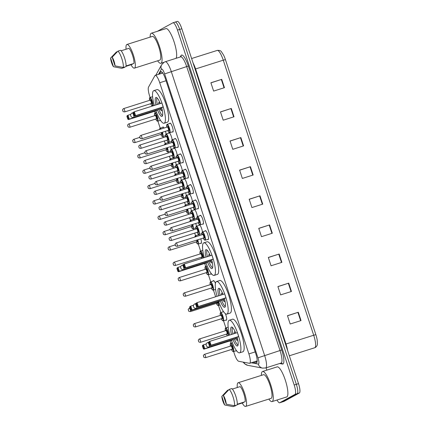 <?xml version="1.0" encoding="UTF-8"?>
<svg xmlns="http://www.w3.org/2000/svg" width="428" height="428" viewBox="0 0 428 428"><rect width="100%" height="100%" fill="white"/><g stroke="black" fill="none" stroke-linecap="round" stroke-linejoin="round"><path stroke-width="0.64" d="M225.337 313.638A4.676 1.113 72.4 0 1 226.407 320.219A4.676 1.113 72.4 0 1 226.359 320.24A4.676 1.113 72.4 0 1 225.898 320.08M223.256 311.723A4.676 1.113 72.4 0 1 223.395 311.429M213.155 280.998A4.676 1.113 72.4 0 1 213.39 280.624A4.676 1.113 72.4 0 1 213.438 280.602A4.676 1.113 72.4 0 1 215.434 283.39M211.48 273.802A4.676 1.113 72.4 0 1 211.255 274.139A4.676 1.113 72.4 0 1 211.207 274.155A4.676 1.113 72.4 0 1 210.747 273.995M200.818 238.824A4.676 1.113 72.4 0 1 201.155 243.414A4.676 1.113 72.4 0 1 201.107 243.436A4.676 1.113 72.4 0 1 200.646 243.275M198.004 234.919A4.676 1.113 72.4 0 1 198.239 234.544A4.676 1.113 72.4 0 1 198.287 234.523A4.676 1.113 72.4 0 1 199.448 235.582M195.938 228.087A4.676 1.113 72.4 0 1 195.596 227.915M192.953 219.559A4.676 1.113 72.4 0 1 193.189 219.179A4.676 1.113 72.4 0 1 193.237 219.163A4.676 1.113 72.4 0 1 194.398 220.217M190.888 212.727A4.676 1.113 72.4 0 1 190.546 212.55M187.903 204.193A4.676 1.113 72.4 0 1 188.138 203.819A4.676 1.113 72.4 0 1 188.186 203.798A4.676 1.113 72.4 0 1 189.347 204.857M185.838 197.362A4.676 1.113 72.4 0 1 185.495 197.19M182.852 188.834A4.676 1.113 72.4 0 1 183.088 188.459A4.676 1.113 72.4 0 1 183.136 188.438A4.676 1.113 72.4 0 1 184.297 189.497M180.787 182.002A4.676 1.113 72.4 0 1 180.445 181.83M177.802 173.474A4.676 1.113 72.4 0 1 178.037 173.099A4.676 1.113 72.4 0 1 178.085 173.078A4.676 1.113 72.4 0 1 179.246 174.137M175.737 166.642A4.676 1.113 72.4 0 1 175.394 166.471M172.751 158.114A4.676 1.113 72.4 0 1 172.987 157.739A4.676 1.113 72.4 0 1 173.035 157.718A4.676 1.113 72.4 0 1 174.196 158.777M170.686 151.282A4.676 1.113 72.4 0 1 170.344 151.111M167.701 142.749A4.676 1.113 72.4 0 1 167.936 142.374A4.676 1.113 72.4 0 1 167.985 142.358A4.676 1.113 72.4 0 1 169.146 143.412M165.636 135.922A4.676 1.113 72.4 0 1 165.294 135.746M162.651 127.389A4.676 1.113 72.4 0 1 162.886 127.014A4.676 1.113 72.4 0 1 162.934 126.993A4.676 1.113 72.4 0 1 164.095 128.052M160.639 120.562A4.676 1.113 72.4 0 1 160.243 120.386M236.625 350.832A4.676 1.113 72.4 0 1 236.507 350.944A4.676 1.113 72.4 0 1 236.459 350.96A4.676 1.113 72.4 0 1 235.999 350.8M201.995 233.827A4.676 1.113 72.4 0 1 201.658 233.656M199.015 225.299A4.676 1.113 72.4 0 1 199.245 224.925A4.676 1.113 72.4 0 1 199.298 224.903A4.676 1.113 72.4 0 1 201.053 227.129A4.676 1.113 72.4 0 1 202.417 231.885A4.382 1.043 72.4 0 1 202.465 231.864A4.382 1.043 72.4 0 1 204.755 235.63A4.382 1.043 72.4 0 1 205.156 240.204A4.382 1.043 72.4 0 1 205.114 240.22L204.349 239.948L203.198 238.07M196.944 218.467A4.676 1.113 72.4 0 1 196.607 218.296M193.964 209.939A4.676 1.113 72.4 0 1 194.194 209.565A4.676 1.113 72.4 0 1 194.248 209.543A4.676 1.113 72.4 0 1 196.003 211.764A4.676 1.113 72.4 0 1 197.367 216.525A4.382 1.043 72.4 0 1 197.415 216.504A4.382 1.043 72.4 0 1 199.705 220.27A4.382 1.043 72.4 0 1 200.106 224.844A4.382 1.043 72.4 0 1 200.063 224.861L199.298 224.588L198.148 222.71M191.894 203.107A4.676 1.113 72.4 0 1 191.557 202.936M188.914 194.574A4.676 1.113 72.4 0 1 189.144 194.2A4.676 1.113 72.4 0 1 189.197 194.184A4.676 1.113 72.4 0 1 190.952 196.404A4.676 1.113 72.4 0 1 192.316 201.16M186.843 187.748A4.676 1.113 72.4 0 1 186.506 187.571M183.863 179.214A4.676 1.113 72.4 0 1 184.094 178.84A4.676 1.113 72.4 0 1 184.147 178.818A4.676 1.113 72.4 0 1 185.902 181.044A4.676 1.113 72.4 0 1 187.266 185.8A4.382 1.043 72.4 0 1 187.314 185.784A4.382 1.043 72.4 0 1 189.604 189.545A4.382 1.043 72.4 0 1 190.005 194.119A4.382 1.043 72.4 0 1 189.962 194.141L189.197 193.863L188.047 191.985A4.093 0.974 -107.6 0 0 189.641 193.927A4.093 0.974 -107.6 0 0 189.24 189.567A4.093 0.974 -107.6 0 0 187.09 186.164A4.093 0.974 -107.6 0 0 186.999 188.641M181.793 172.382A4.676 1.113 72.4 0 1 181.456 172.211M178.813 163.854A4.676 1.113 72.4 0 1 179.043 163.48A4.676 1.113 72.4 0 1 179.097 163.459A4.676 1.113 72.4 0 1 180.851 165.684A4.676 1.113 72.4 0 1 182.216 170.44A4.382 1.043 72.4 0 1 182.264 170.419A4.382 1.043 72.4 0 1 184.554 174.185A4.382 1.043 72.4 0 1 184.955 178.76A4.382 1.043 72.4 0 1 184.912 178.781L184.147 178.503L182.997 176.625A4.093 0.974 -107.6 0 0 184.591 178.567A4.093 0.974 -107.6 0 0 184.19 174.207A4.093 0.974 -107.6 0 0 182.039 170.804A4.093 0.974 -107.6 0 0 181.948 173.281M176.743 157.023A4.676 1.113 72.4 0 1 176.406 156.851M173.763 148.495A4.676 1.113 72.4 0 1 173.993 148.12A4.676 1.113 72.4 0 1 174.046 148.099A4.676 1.113 72.4 0 1 175.801 150.324A4.676 1.113 72.4 0 1 177.165 155.08A4.382 1.043 72.4 0 1 177.213 155.059A4.382 1.043 72.4 0 1 179.503 158.825A4.382 1.043 72.4 0 1 179.904 163.4A4.382 1.043 72.4 0 1 179.862 163.416L179.097 163.143L177.946 161.265M171.692 141.663A4.676 1.113 72.4 0 1 171.355 141.491M168.712 133.135A4.676 1.113 72.4 0 1 168.942 132.76A4.676 1.113 72.4 0 1 168.996 132.739A4.676 1.113 72.4 0 1 170.751 134.959A4.676 1.113 72.4 0 1 172.115 139.721A4.382 1.043 72.4 0 1 172.163 139.699A4.382 1.043 72.4 0 1 174.453 143.466A4.382 1.043 72.4 0 1 174.854 148.04A4.382 1.043 72.4 0 1 174.811 148.056L174.046 147.783L172.896 145.905M205.071 231.04A4.676 1.113 72.4 0 1 205.306 230.665A4.676 1.113 72.4 0 1 205.354 230.644A4.676 1.113 72.4 0 1 207.794 234.662A4.676 1.113 72.4 0 1 208.222 239.541A4.676 1.113 72.4 0 1 208.174 239.557A4.676 1.113 72.4 0 1 207.719 239.396M200.02 215.68A4.676 1.113 72.4 0 1 200.256 215.305A4.676 1.113 72.4 0 1 200.304 215.284A4.676 1.113 72.4 0 1 202.744 219.302A4.676 1.113 72.4 0 1 203.172 224.176A4.676 1.113 72.4 0 1 203.123 224.197A4.676 1.113 72.4 0 1 202.669 224.037M194.97 200.32A4.676 1.113 72.4 0 1 195.205 199.946A4.676 1.113 72.4 0 1 195.254 199.924A4.676 1.113 72.4 0 1 197.693 203.937A4.676 1.113 72.4 0 1 198.121 208.816A4.676 1.113 72.4 0 1 198.073 208.837A4.676 1.113 72.4 0 1 197.618 208.677M189.92 184.96A4.676 1.113 72.4 0 1 190.155 184.586A4.676 1.113 72.4 0 1 190.203 184.564A4.676 1.113 72.4 0 1 192.643 188.577A4.676 1.113 72.4 0 1 193.071 193.456A4.676 1.113 72.4 0 1 193.023 193.477A4.676 1.113 72.4 0 1 192.568 193.317M184.869 169.595A4.676 1.113 72.4 0 1 185.105 169.221A4.676 1.113 72.4 0 1 185.153 169.199A4.676 1.113 72.4 0 1 187.592 173.217A4.676 1.113 72.4 0 1 188.02 178.096A4.676 1.113 72.4 0 1 187.972 178.118A4.676 1.113 72.4 0 1 187.518 177.952M179.819 154.235A4.676 1.113 72.4 0 1 180.054 153.861A4.676 1.113 72.4 0 1 180.102 153.839A4.676 1.113 72.4 0 1 182.542 157.857A4.676 1.113 72.4 0 1 182.97 162.736A4.676 1.113 72.4 0 1 182.922 162.752A4.676 1.113 72.4 0 1 182.467 162.592M174.768 138.875A4.676 1.113 72.4 0 1 175.004 138.501A4.676 1.113 72.4 0 1 175.052 138.479A4.676 1.113 72.4 0 1 177.492 142.497A4.676 1.113 72.4 0 1 177.92 147.371A4.676 1.113 72.4 0 1 177.871 147.393A4.676 1.113 72.4 0 1 177.417 147.232M169.718 123.515A4.676 1.113 72.4 0 1 169.953 123.141A4.676 1.113 72.4 0 1 170.002 123.12A4.676 1.113 72.4 0 1 172.441 127.132A4.676 1.113 72.4 0 1 172.869 132.011A4.676 1.113 72.4 0 1 172.821 132.033A4.676 1.113 72.4 0 1 172.366 131.872M233.645 351.549L234.426 353.924A8.763 2.092 -107.6 0 0 238.664 361.269L249.39 363.292A8.763 2.092 -107.6 0 0 249.663 363.281A8.763 2.092 -107.6 0 0 249.754 363.244A8.763 2.092 -107.6 0 0 248.887 353.903L159.735 82.738A8.763 2.092 -107.6 0 0 155.22 75.403A8.763 2.092 -107.6 0 0 154.85 75.745L148.527 87.119A8.763 2.092 -107.6 0 0 149.677 96.156L150.1 97.445M154.652 111.285L155.15 112.805M157.889 121.135L160.2 128.165M162.94 136.495L163.303 137.602M164.4 140.935L165.251 143.524M167.99 151.854L168.354 152.962M169.451 156.295L170.301 158.89M173.04 167.214L173.404 168.322M174.501 171.655L175.352 174.25M178.091 182.574L178.455 183.687M179.551 187.015L180.402 189.609M183.141 197.939L183.505 199.047M184.602 202.374L185.452 204.969M188.192 213.299L188.555 214.407M189.652 217.74L190.503 220.329M193.242 228.659L193.606 229.766M194.703 233.1L195.553 235.694M198.292 244.019L200.604 251.054M204.68 263.455L205.654 266.414M208.393 274.744L210.704 281.774M213.444 290.104L215.637 296.77M218.494 305.464L220.805 312.499M223.544 320.823L225.856 327.859M230.136 340.87L230.906 343.219M195.767 223.464A4.676 1.113 72.4 0 1 196.356 226.139M190.717 208.099A4.676 1.113 72.4 0 1 191.305 210.779A4.382 1.043 72.4 0 1 191.359 210.763A4.382 1.043 72.4 0 1 193.643 214.524A4.382 1.043 72.4 0 1 194.044 219.099A4.382 1.043 72.4 0 1 194.002 219.12L196.923 218.194M185.666 192.739A4.676 1.113 72.4 0 1 186.255 195.419A4.382 1.043 72.4 0 1 186.308 195.403A4.382 1.043 72.4 0 1 188.593 199.164A4.382 1.043 72.4 0 1 188.994 203.739A4.382 1.043 72.4 0 1 188.951 203.76L191.872 202.835M180.616 177.379A4.676 1.113 72.4 0 1 181.204 180.06A4.382 1.043 72.4 0 1 181.258 180.038A4.382 1.043 72.4 0 1 183.542 183.805A4.382 1.043 72.4 0 1 183.944 188.379A4.382 1.043 72.4 0 1 183.901 188.395L186.822 187.475M175.566 162.019A4.676 1.113 72.4 0 1 176.154 164.7A4.382 1.043 72.4 0 1 176.208 164.678A4.382 1.043 72.4 0 1 178.492 168.445A4.382 1.043 72.4 0 1 178.893 173.019A4.382 1.043 72.4 0 1 178.851 173.035L181.772 172.115M170.515 146.66A4.676 1.113 72.4 0 1 171.104 149.335M165.465 131.294A4.676 1.113 72.4 0 1 166.053 133.975A4.382 1.043 72.4 0 1 166.107 133.959A4.382 1.043 72.4 0 1 168.391 137.72A4.382 1.043 72.4 0 1 168.793 142.294A4.382 1.043 72.4 0 1 168.75 142.315L171.671 141.39M252.889 362.259L256.233 362.89A8.763 2.092 -107.6 0 0 256.506 362.88A8.763 2.092 -107.6 0 0 256.597 362.837A8.763 2.092 -107.6 0 0 255.73 353.496L165.481 78.998A8.763 2.092 -107.6 0 0 160.965 71.663A8.763 2.092 -107.6 0 0 160.596 72.011L159.451 74.065M157.477 31.281A8.763 2.092 72.4 0 1 157.584 31.201L172.891 22.807A8.763 2.092 72.4 0 1 172.982 22.77A8.763 2.092 72.4 0 1 177.492 30.104L294.18 385.013A8.763 2.092 72.4 0 1 295.047 394.354L279.741 402.748A8.763 2.092 72.4 0 1 279.65 402.785A8.763 2.092 72.4 0 1 277.034 400.014M266.821 370.145L266.055 367.823M177.219 21.437A8.763 2.092 72.4 0 1 177.31 21.4A8.763 2.092 72.4 0 1 181.82 28.735L298.509 383.643A8.763 2.092 72.4 0 1 299.375 392.984L284.069 401.378L281.908 402.063A8.763 2.092 72.4 0 1 281.817 402.101A8.763 2.092 72.4 0 0 281.908 402.063L297.214 393.669L281.908 402.063L279.741 402.748M298.509 383.643L296.347 384.328A8.763 2.092 72.4 0 1 297.214 393.669A8.763 2.092 72.4 0 0 296.347 384.328L179.658 29.42L296.347 384.328L294.18 385.013M175.052 22.122A8.763 2.092 72.4 0 1 175.143 22.085A8.763 2.092 72.4 0 1 179.658 29.42A8.763 2.092 72.4 0 0 175.143 22.085A8.763 2.092 72.4 0 0 175.052 22.122M161.613 73.381L162.196 72.332M257.078 361.954L255.056 361.574M210.924 82.861L221.715 79.351L210.897 82.77L213.631 91.089L224.454 87.665L221.715 79.351M220.495 111.97L231.291 108.461L220.468 111.885L223.202 120.204L234.025 116.78L231.291 108.461M230.066 141.085L240.862 137.575L230.039 140.999L232.773 149.319L243.596 145.894L240.862 137.575M239.643 170.2L250.434 166.69L239.61 170.114L242.344 178.433L253.167 175.009L250.434 166.69M287.498 315.768L298.295 312.258L287.472 315.682L290.205 324.001L301.028 320.577L298.295 312.258M277.927 286.653L288.723 283.143L277.9 286.567L280.634 294.887L291.457 291.463L288.723 283.143M268.356 257.544L279.147 254.029L268.329 257.453L271.063 265.772L281.886 262.348L279.147 254.029M258.785 228.429L269.576 224.919L258.758 228.343L261.492 236.657L272.31 233.233L269.576 224.919M249.214 199.314L260.005 195.805L249.182 199.229L251.921 207.548L262.739 204.124L260.005 195.805M225.422 59.61L223.272 60.182A11.69 2.787 -107.6 0 0 217.258 50.408C219.5 50.231 220.934 50.734 221.56 51.922L223.657 55.217A9.582 2.284 72.4 0 1 225.422 59.61L315.853 334.664A9.582 2.284 72.4 0 1 317.207 340.132L317.389 344.026C317.335 345.396 316.661 346.546 315.356 347.483L314.74 347.745A11.69 2.787 -107.6 0 0 314.864 347.697A11.69 2.787 -107.6 0 0 313.703 335.242L315.853 334.664M284.069 401.378A8.763 2.092 72.4 0 1 283.978 401.416L279.65 402.785M261.358 375.399A15.777 3.761 72.4 0 1 262.396 371.563A15.777 3.761 72.4 0 1 262.557 371.493A15.777 3.761 72.4 0 1 270.79 385.05A15.777 3.761 72.4 0 1 272.24 401.512A15.777 3.761 72.4 0 1 272.074 401.582A15.777 3.761 72.4 0 1 268.848 399.078M262.557 371.493L277.167 366.871A15.777 3.761 72.4 0 1 285.401 380.428A15.777 3.761 72.4 0 1 286.846 396.89A15.777 3.761 72.4 0 1 286.685 396.959L272.074 401.582M237.299 387.506A12.417 2.964 72.4 0 1 238.011 382.798A12.417 2.964 72.4 0 1 238.139 382.744A12.417 2.964 72.4 0 1 244.623 393.412A12.417 2.964 72.4 0 1 245.763 406.365A12.417 2.964 72.4 0 1 245.635 406.423A12.417 2.964 72.4 0 1 242.205 403.01M238.139 382.744L263.573 374.698A12.417 2.964 72.4 0 1 270.052 385.366A12.417 2.964 72.4 0 1 271.192 398.324A12.417 2.964 72.4 0 1 271.063 398.377L245.635 406.423M243.489 402.245L243.596 402.571L237.273 404.572M224.679 404.984A5.842 1.396 72.4 0 1 221.832 396.328L224.679 404.984L232.971 406.6L235.678 405.744L235.571 405.418M221.832 396.328L227.6 390.266L228.632 389.94M237.294 404.203L245.153 401.715A8.763 2.092 72.4 0 0 243.751 393.557A8.763 2.092 72.4 0 0 240.178 386.596L232.367 389.063M223.384 395.477A5.842 1.396 72.4 0 1 226.23 404.134L223.384 395.477L229.157 389.41A9.352 2.231 72.4 0 1 233.057 396.911A9.352 2.231 72.4 0 1 234.528 405.749L237.235 404.893A9.352 2.231 72.4 0 0 235.764 396.06A9.352 2.231 72.4 0 0 231.864 388.554L229.157 389.41M226.23 404.134L234.528 405.749M229.756 335.033A17.093 4.077 72.4 0 1 229.108 320.31A17.093 4.077 72.4 0 1 229.285 320.23A17.093 4.077 72.4 0 1 238.209 334.915A17.093 4.077 72.4 0 1 239.776 352.747A17.093 4.077 72.4 0 1 239.6 352.827A17.093 4.077 72.4 0 1 231.468 340.447M229.285 320.23L232.532 319.208A17.093 4.077 72.4 0 1 241.456 333.888A17.093 4.077 72.4 0 1 243.024 351.72A17.093 4.077 72.4 0 1 242.847 351.8L239.6 352.827M237.112 337.194A9.935 2.37 72.4 0 1 237.54 345.958A9.935 2.37 72.4 0 1 237.438 346.001A9.935 2.37 72.4 0 1 232.95 339.452M231.42 334.509A9.935 2.37 72.4 0 1 231.345 327.099A9.935 2.37 72.4 0 1 231.446 327.056A9.935 2.37 72.4 0 1 235.753 333.139M210.234 344.915L209.324 342.138L208.704 342.48L209.613 345.252L210.234 344.915L211.084 345.225L210.212 345.706L237.808 336.975L238.68 336.499L237.401 332.615L209.806 341.346L211.084 345.225L238.68 336.499M202.38 345.947L203.289 348.718L203.915 348.381L203 345.605L202.38 345.947L202.615 345.289L203.487 344.813L204.761 348.692L203.889 349.173L231.484 340.442L232.356 339.966L232.26 339.671M208.704 342.48L208.934 341.822L209.806 341.346L209.324 342.138M203.915 348.381L204.761 348.692L232.356 339.966M203 345.605L203.487 344.813L206.28 343.925M203.889 349.173L203.289 348.718M210.212 345.706L209.613 345.252M235.7 333.155A4.382 1.043 -107.6 0 0 234.474 331.925A4.382 1.043 -107.6 0 0 234.426 331.941A4.382 1.043 -107.6 0 0 234.18 333.637M235.657 338.596A4.382 1.043 -107.6 0 0 237.117 340.281A4.382 1.043 -107.6 0 0 237.166 340.26A4.382 1.043 -107.6 0 0 237.342 338.061M238.038 345.161A9.641 2.3 72.4 0 1 234.373 339.003M232.843 334.059A9.641 2.3 72.4 0 1 232.42 327.399M235.935 338.505A2.338 0.556 -107.6 0 0 235.962 338.5A2.338 0.556 -107.6 0 0 235.983 338.489A2.338 0.556 -107.6 0 0 236.106 337.51M217.028 296.326A17.093 4.077 72.4 0 1 216.381 281.603A17.093 4.077 72.4 0 1 216.563 281.522A17.093 4.077 72.4 0 1 225.481 296.208A17.093 4.077 72.4 0 1 227.049 314.04A17.093 4.077 72.4 0 1 226.872 314.12A17.093 4.077 72.4 0 1 218.74 301.74M216.563 281.522L219.805 280.5A17.093 4.077 72.4 0 1 228.729 295.181A17.093 4.077 72.4 0 1 230.296 313.012A17.093 4.077 72.4 0 1 230.12 313.093L226.872 314.12M224.384 298.487A9.935 2.37 72.4 0 1 224.818 307.25A9.935 2.37 72.4 0 1 224.711 307.293A9.935 2.37 72.4 0 1 220.227 300.745M218.697 295.802A9.935 2.37 72.4 0 1 218.617 288.392A9.935 2.37 72.4 0 1 218.719 288.349A9.935 2.37 72.4 0 1 223.025 294.432M197.511 306.207L196.596 303.431L195.976 303.773L196.885 306.544L197.511 306.207L198.357 306.518L197.485 306.999L225.08 298.268L225.952 297.792L224.673 293.908L197.078 302.639L198.357 306.518L225.952 297.792M189.652 307.24L190.567 310.011L191.188 309.674L190.278 306.897L189.652 307.24L189.888 306.582L190.76 306.106L192.033 309.984L191.166 310.466L218.756 301.735L219.628 301.259L219.532 300.964M195.976 303.773L196.211 303.115L197.078 302.639L196.596 303.431M191.188 309.674L192.033 309.984L219.628 301.259M190.278 306.897L190.76 306.106L193.558 305.218M191.166 310.466L190.567 310.011M197.485 306.999L196.885 306.544M222.972 294.448A4.382 1.043 -107.6 0 0 221.747 293.217A4.382 1.043 -107.6 0 0 221.704 293.234A4.382 1.043 -107.6 0 0 221.453 294.929M222.929 299.889A4.382 1.043 -107.6 0 0 224.39 301.574A4.382 1.043 -107.6 0 0 224.438 301.553A4.382 1.043 -107.6 0 0 224.62 299.354M225.31 306.453A9.641 2.3 72.4 0 1 221.645 300.296M220.115 295.352A9.641 2.3 72.4 0 1 219.692 288.691M223.207 299.798A2.338 0.556 -107.6 0 0 223.234 299.793A2.338 0.556 -107.6 0 0 223.256 299.782A2.338 0.556 -107.6 0 0 223.379 298.803M204.3 257.619A17.093 4.077 72.4 0 1 203.658 242.895A17.093 4.077 72.4 0 1 203.835 242.815A17.093 4.077 72.4 0 1 212.753 257.501A17.093 4.077 72.4 0 1 214.321 275.332A17.093 4.077 72.4 0 1 214.144 275.413A17.093 4.077 72.4 0 1 206.012 263.033M203.835 242.815L207.082 241.788A17.093 4.077 72.4 0 1 216.001 256.474A17.093 4.077 72.4 0 1 217.568 274.305A17.093 4.077 72.4 0 1 217.392 274.385L214.144 275.413M211.662 259.78A9.935 2.37 72.4 0 1 212.09 268.543A9.935 2.37 72.4 0 1 211.988 268.586A9.935 2.37 72.4 0 1 207.5 262.038M205.97 257.094A9.935 2.37 72.4 0 1 205.889 249.685A9.935 2.37 72.4 0 1 205.991 249.642A9.935 2.37 72.4 0 1 210.298 255.725M184.784 267.5L183.869 264.723L183.248 265.066L184.163 267.837L184.784 267.5L185.629 267.81L184.757 268.292L212.352 259.561L213.224 259.084L211.951 255.2L184.356 263.932L185.629 267.81L213.224 259.084M176.924 268.533L177.839 271.304L178.46 270.967L177.55 268.19L176.924 268.533L177.16 267.875L178.032 267.398L179.311 271.277L178.439 271.759L206.034 263.027L206.901 262.551L206.804 262.257M183.248 265.066L183.484 264.408L184.356 263.932L183.869 264.723M178.46 270.967L179.311 271.277L206.901 262.551M177.55 268.19L178.032 267.398L180.83 266.51M178.439 271.759L177.839 271.304M184.757 268.292L184.163 267.837M210.244 255.741A4.382 1.043 -107.6 0 0 209.019 254.505A4.382 1.043 -107.6 0 0 208.976 254.526A4.382 1.043 -107.6 0 0 208.725 256.222M210.207 261.182A4.382 1.043 -107.6 0 0 211.662 262.867A4.382 1.043 -107.6 0 0 211.71 262.846A4.382 1.043 -107.6 0 0 211.892 260.647M212.588 267.746A9.641 2.3 72.4 0 1 208.923 261.588M207.393 256.645A9.641 2.3 72.4 0 1 206.965 249.984M210.48 261.091A2.338 0.556 -107.6 0 0 210.506 261.085A2.338 0.556 -107.6 0 0 210.533 261.075A2.338 0.556 -107.6 0 0 210.656 260.096M154.273 105.454A17.093 4.077 72.4 0 1 153.625 90.725A17.093 4.077 72.4 0 1 153.802 90.65A17.093 4.077 72.4 0 1 162.726 105.331A17.093 4.077 72.4 0 1 164.293 123.168A17.093 4.077 72.4 0 1 164.117 123.243A17.093 4.077 72.4 0 1 155.985 110.863M153.802 90.65L157.049 89.623A17.093 4.077 72.4 0 1 165.973 104.304A17.093 4.077 72.4 0 1 167.541 122.141A17.093 4.077 72.4 0 1 167.364 122.215L164.117 123.243M161.629 107.61A9.935 2.37 72.4 0 1 162.057 116.373A9.935 2.37 72.4 0 1 161.955 116.416A9.935 2.37 72.4 0 1 157.467 109.868M155.936 104.924A9.935 2.37 72.4 0 1 155.862 97.52A9.935 2.37 72.4 0 1 155.963 97.477A9.935 2.37 72.4 0 1 160.27 103.555M134.75 115.33L133.841 112.559L133.22 112.896L134.13 115.672L134.75 115.33L135.601 115.646L134.729 116.122L162.324 107.391L163.196 106.914L161.918 103.036L134.322 111.762L135.601 115.646L163.196 106.914M126.897 116.363L127.806 119.139L128.432 118.797L127.517 116.025L126.897 116.363L127.132 115.71L128.004 115.228L129.277 119.112L128.405 119.589L156.001 110.857L156.873 110.381L156.776 110.087M133.22 112.896L133.45 112.243L134.322 111.762L133.841 112.559M128.432 118.797L129.277 119.112L156.873 110.381M127.517 116.025L128.004 115.228L130.797 114.346M128.405 119.589L127.806 119.139M134.729 116.122L134.13 115.672M160.216 103.571A4.382 1.043 -107.6 0 0 158.991 102.34A4.382 1.043 -107.6 0 0 158.943 102.362A4.382 1.043 -107.6 0 0 158.697 104.052M160.174 109.012A4.382 1.043 -107.6 0 0 161.634 110.697A4.382 1.043 -107.6 0 0 161.682 110.675A4.382 1.043 -107.6 0 0 161.859 108.482M162.554 115.576A9.641 2.3 72.4 0 1 158.89 109.418M157.36 104.475A9.641 2.3 72.4 0 1 156.937 97.819M161.95 109.188L160.441 108.926A2.338 0.556 -107.6 0 0 160.479 108.921A2.338 0.556 -107.6 0 0 160.5 108.91A2.338 0.556 -107.6 0 0 160.623 107.931M150.137 37.124A15.777 3.761 72.4 0 1 151.175 33.293A15.777 3.761 72.4 0 1 151.341 33.218A15.777 3.761 72.4 0 1 159.574 46.775A15.777 3.761 72.4 0 1 161.019 63.237A15.777 3.761 72.4 0 1 160.858 63.307A15.777 3.761 72.4 0 1 157.632 60.803M151.341 33.218L165.946 28.601A15.777 3.761 72.4 0 1 173.934 41.404A15.777 3.761 72.4 0 1 175.94 58.358M126.078 49.231A12.417 2.964 72.4 0 1 126.795 44.523A12.417 2.964 72.4 0 1 126.923 44.469A12.417 2.964 72.4 0 1 133.402 55.137A12.417 2.964 72.4 0 1 134.542 68.095A12.417 2.964 72.4 0 1 134.413 68.148A12.417 2.964 72.4 0 1 130.984 64.735M126.923 44.469L152.352 36.423A12.417 2.964 72.4 0 1 158.831 47.091A12.417 2.964 72.4 0 1 159.97 60.048A12.417 2.964 72.4 0 1 159.842 60.102L134.413 68.148M132.268 63.97L132.375 64.296L126.057 66.297M113.457 66.715A5.842 1.396 72.4 0 1 110.611 58.053L113.457 66.715L121.755 68.325L124.457 67.469L124.35 67.142M110.611 58.053L116.384 51.991L117.411 51.665M126.078 65.928L133.932 63.446A8.763 2.092 72.4 0 0 132.536 55.287A8.763 2.092 72.4 0 0 128.962 48.321L121.151 50.793M112.168 57.202A5.842 1.396 72.4 0 1 115.014 65.859L112.168 57.202L117.941 51.135A9.352 2.231 72.4 0 1 121.836 58.641A9.352 2.231 72.4 0 1 123.312 67.474L126.014 66.618A9.352 2.231 72.4 0 0 124.543 57.785A9.352 2.231 72.4 0 0 120.643 50.279L117.941 51.135M115.014 65.859L123.312 67.474M255.206 351.902L248.887 353.903M166.048 80.737L159.735 82.738M251.268 362.773L258.298 364.1A5.842 1.396 -107.6 0 0 258.544 364.062A5.842 1.396 -107.6 0 0 257.961 357.835L164.614 73.91A5.842 1.396 -107.6 0 0 161.543 69.047A5.842 1.396 -107.6 0 0 161.356 69.25L158.515 74.36M161.356 69.25A5.842 5.537 29.1 0 1 161.661 64.698L164.143 62.21L165.256 61.739A11.69 2.787 72.4 0 1 171.27 71.513L264.616 355.443A11.69 2.787 72.4 0 1 265.777 367.898A11.69 2.787 72.4 0 1 265.654 367.952L281.073 363.072A11.69 2.787 -107.6 0 0 281.196 363.019A11.69 2.787 -107.6 0 0 280.04 350.564L186.688 66.634A11.69 2.787 -107.6 0 0 180.675 56.86L180.948 56.689M180.22 57.004L181.028 55.554A13.15 3.135 72.4 0 1 188.352 66.035L281.704 349.965L257.961 357.835M281.704 349.965A13.15 3.135 72.4 0 1 283.004 363.977A13.15 3.135 72.4 0 1 282.459 364.057L279.645 363.527M295.047 394.354L299.375 392.984M177.492 30.104L181.82 28.735M164.614 73.91L188.352 66.035M181.028 55.554A1.461 1.386 -150.9 0 1 180.953 56.678M281.073 363.072L281.373 363.046A1.461 1.407 -79.3 0 1 282.459 364.057M243.778 362.238A5.842 5.628 100.7 0 0 247.748 365.325L262.626 368.128L265.654 367.952M258.298 364.1A5.842 5.628 100.7 0 0 262.626 368.128M256.736 362.73L256.233 362.89M161.468 71.733L160.596 72.011M195.093 69.095L195.569 68.951L286 344.005A11.69 2.787 72.4 0 1 287.637 350.585M193.039 62.857A11.69 2.787 72.4 0 1 195.569 68.951L223.272 60.182L313.703 335.242L285.524 344.155M259.619 195.928L262.359 204.242M269.196 225.042L271.93 233.356M278.767 254.152L281.501 262.471M288.338 283.266L291.072 291.586M297.909 312.381L300.643 320.7M250.048 166.813L252.782 175.132M240.477 137.698L243.211 146.018M230.906 108.584L233.64 116.903M221.335 79.474L224.069 87.788M235.962 338.5L209.174 346.974A2.338 0.556 -107.6 0 0 209.201 346.964A2.338 0.556 -107.6 0 0 208.971 344.47A2.338 0.556 -107.6 0 0 207.767 342.518A2.338 0.556 -107.6 0 0 207.741 342.528M223.234 299.793L196.452 308.267A2.338 0.556 -107.6 0 0 196.473 308.256A2.338 0.556 -107.6 0 0 196.243 305.763A2.338 0.556 -107.6 0 0 195.04 303.81A2.338 0.556 -107.6 0 0 195.018 303.821M210.506 261.085L183.724 269.56A2.338 0.556 -107.6 0 0 183.746 269.549A2.338 0.556 -107.6 0 0 183.516 267.056A2.338 0.556 -107.6 0 0 182.312 265.103A2.338 0.556 -107.6 0 0 182.291 265.114M160.479 108.921L133.697 117.39A2.338 0.556 -107.6 0 0 133.718 117.379A2.338 0.556 -107.6 0 0 133.488 114.891A2.338 0.556 -107.6 0 0 132.284 112.933A2.338 0.556 -107.6 0 0 132.257 112.944M203.209 238.064A4.093 0.974 -107.6 0 0 204.793 240.012A4.093 0.974 -107.6 0 0 204.391 235.651A4.093 0.974 -107.6 0 0 202.241 232.249A4.093 0.974 -107.6 0 0 202.15 234.726L202.219 232.03L205.815 230.804M202.749 234.539A2.044 0.487 72.4 0 1 202.883 234.191A2.044 0.487 72.4 0 1 203.953 235.892A2.044 0.487 72.4 0 1 204.156 238.07A2.044 0.487 72.4 0 1 203.803 237.872M203.76 237.893A1.755 0.417 -107.6 0 0 203.776 237.888A1.755 0.417 -107.6 0 0 203.798 237.877A1.755 0.417 -107.6 0 0 203.637 236.047A1.755 0.417 -107.6 0 0 202.722 234.544A1.755 0.417 -107.6 0 0 202.701 234.549L202.792 234.501M202.722 234.544L176.208 242.933A1.755 0.417 72.4 0 1 176.208 242.933A1.755 0.417 72.4 0 1 177.122 244.436A1.755 0.417 72.4 0 1 177.283 246.266A1.755 0.417 72.4 0 1 177.267 246.277A1.755 0.417 72.4 0 1 177.24 246.277M175.293 244.752L175.475 245.308L175.293 244.752M198.159 222.704A4.093 0.974 -107.6 0 0 199.742 224.652A4.093 0.974 -107.6 0 0 199.341 220.292A4.093 0.974 -107.6 0 0 197.19 216.889A4.093 0.974 -107.6 0 0 197.099 219.361M197.699 219.179A2.044 0.487 72.4 0 1 197.832 218.826A2.044 0.487 72.4 0 1 198.902 220.527A2.044 0.487 72.4 0 1 199.106 222.71A2.044 0.487 72.4 0 1 198.752 222.512A1.755 0.417 -107.6 0 0 198.587 220.688A1.755 0.417 -107.6 0 0 197.672 219.184A1.755 0.417 -107.6 0 0 197.65 219.19M171.141 227.578A1.755 0.417 72.4 0 1 171.157 227.568A1.755 0.417 72.4 0 1 172.072 229.076A1.755 0.417 72.4 0 1 172.233 230.906A1.755 0.417 72.4 0 1 172.216 230.911A1.755 0.417 72.4 0 1 172.19 230.917M170.242 229.392L170.424 229.948L170.242 229.392M195.056 209.479A4.382 1.043 72.4 0 1 195.013 209.501L194.248 209.228L193.098 207.35A4.093 0.974 -107.6 0 0 194.692 209.292A4.093 0.974 -107.6 0 0 194.291 204.932A4.093 0.974 -107.6 0 0 192.14 201.524A4.093 0.974 -107.6 0 0 192.049 204.001L191.899 201.807L192.365 201.144A4.382 1.043 72.4 0 1 194.654 204.91A4.382 1.043 72.4 0 1 195.056 209.479M166.091 212.218A1.755 0.417 72.4 0 1 166.107 212.208L192.648 203.808A2.044 0.487 72.4 0 1 192.782 203.466A2.044 0.487 72.4 0 1 193.852 205.167A2.044 0.487 72.4 0 1 194.055 207.35A2.044 0.487 72.4 0 1 193.702 207.152A1.755 0.417 -107.6 0 0 193.536 205.328A1.755 0.417 -107.6 0 0 192.621 203.824A1.755 0.417 -107.6 0 0 192.6 203.83M193.659 207.168A1.755 0.417 -107.6 0 0 193.675 207.163L167.166 215.552C165.845 215.477 165.261 215.247 165.406 214.856C164.748 214.193 164.892 213.347 165.839 212.32L166.107 212.208A1.755 0.417 72.4 0 1 167.022 213.716A1.755 0.417 72.4 0 1 167.182 215.546A1.755 0.417 72.4 0 1 167.166 215.552A1.755 0.417 72.4 0 1 167.139 215.557M165.192 214.032L165.374 214.589L165.192 214.032M192.322 201.165A4.382 1.043 72.4 0 1 192.365 201.144L195.714 200.085M161.04 196.859A1.755 0.417 72.4 0 1 161.056 196.848L187.598 188.448A2.044 0.487 72.4 0 1 187.732 188.106A2.044 0.487 72.4 0 1 188.802 189.807A2.044 0.487 72.4 0 1 189.005 191.99A2.044 0.487 72.4 0 1 188.652 191.792A1.755 0.417 -107.6 0 0 188.486 189.968A1.755 0.417 -107.6 0 0 187.566 188.459A1.755 0.417 -107.6 0 0 187.55 188.47M188.7 191.787L188.625 191.803A1.755 0.417 -107.6 0 0 188.625 191.803L162.116 200.192C160.794 200.117 160.211 199.881 160.356 199.496C159.698 198.833 159.842 197.987 160.789 196.96L161.056 196.848A1.755 0.417 72.4 0 1 161.971 198.357A1.755 0.417 72.4 0 1 162.132 200.181A1.755 0.417 72.4 0 1 162.116 200.192A1.755 0.417 72.4 0 1 162.089 200.197M160.142 198.672L160.323 199.223L160.142 198.672M183.559 176.448A1.755 0.417 -107.6 0 0 183.575 176.443A1.755 0.417 -107.6 0 0 183.435 174.608A1.755 0.417 -107.6 0 0 182.515 173.099L182.547 173.089A2.044 0.487 72.4 0 1 182.681 172.746A2.044 0.487 72.4 0 1 183.751 174.447A2.044 0.487 72.4 0 1 183.954 176.625A2.044 0.487 72.4 0 1 183.601 176.427M155.99 181.493A1.755 0.417 72.4 0 1 156.006 181.488L182.515 173.099A1.755 0.417 -107.6 0 0 182.499 173.11M183.649 176.422L183.575 176.443A1.755 0.417 -107.6 0 0 183.596 176.432L157.065 184.832C155.744 184.757 155.161 184.522 155.305 184.136C154.647 183.473 154.792 182.628 155.739 181.6L156.006 181.488A1.755 0.417 72.4 0 1 156.921 182.991A1.755 0.417 72.4 0 1 157.081 184.821A1.755 0.417 72.4 0 1 157.065 184.832A1.755 0.417 72.4 0 1 157.039 184.837M155.091 183.307L155.273 183.863L155.091 183.307M177.957 161.26A4.093 0.974 -107.6 0 0 179.541 163.207A4.093 0.974 -107.6 0 0 179.139 158.847A4.093 0.974 -107.6 0 0 176.989 155.444A4.093 0.974 -107.6 0 0 176.898 157.921L176.967 155.225L180.562 154M177.497 157.734A2.044 0.487 72.4 0 1 177.631 157.386A2.044 0.487 72.4 0 1 178.701 159.088A2.044 0.487 72.4 0 1 178.904 161.265A2.044 0.487 72.4 0 1 178.551 161.067A1.755 0.417 -107.6 0 0 178.385 159.243A1.755 0.417 -107.6 0 0 177.465 157.739A1.755 0.417 -107.6 0 0 177.449 157.745L177.54 157.697M150.94 166.134A1.755 0.417 72.4 0 1 150.956 166.128A1.755 0.417 72.4 0 1 151.87 167.632A1.755 0.417 72.4 0 1 152.031 169.461A1.755 0.417 72.4 0 1 152.015 169.467A1.755 0.417 72.4 0 1 151.988 169.472M150.041 167.947L150.223 168.504L150.041 167.947M172.907 145.9A4.093 0.974 -107.6 0 0 174.49 147.847A4.093 0.974 -107.6 0 0 174.089 143.487A4.093 0.974 -107.6 0 0 171.938 140.084A4.093 0.974 -107.6 0 0 171.847 142.556L171.917 139.86L175.512 138.64M172.58 142.021A2.044 0.487 72.4 0 1 173.65 143.722A2.044 0.487 72.4 0 1 173.854 145.905A2.044 0.487 72.4 0 1 173.501 145.707A1.755 0.417 -107.6 0 0 173.329 143.883A1.755 0.417 -107.6 0 0 172.414 142.38A1.755 0.417 -107.6 0 0 172.398 142.385L172.447 142.364A2.044 0.487 72.4 0 1 172.58 142.021M172.414 142.38L145.905 150.763A1.755 0.417 72.4 0 1 145.905 150.763A1.755 0.417 72.4 0 1 146.82 152.272A1.755 0.417 72.4 0 1 146.981 154.101A1.755 0.417 72.4 0 1 146.965 154.107A1.755 0.417 72.4 0 1 146.938 154.112M144.99 152.587L145.172 153.144L144.99 152.587M169.804 132.675A4.382 1.043 72.4 0 1 169.761 132.696L168.996 132.423L167.846 130.545A4.093 0.974 -107.6 0 0 169.44 132.482A4.093 0.974 -107.6 0 0 169.039 128.127A4.093 0.974 -107.6 0 0 166.888 124.719A4.093 0.974 -107.6 0 0 166.797 127.196L166.647 125.003L167.113 124.339A4.382 1.043 72.4 0 1 169.402 128.106A4.382 1.043 72.4 0 1 169.804 132.675M140.839 135.414A1.755 0.417 72.4 0 1 140.855 135.403L167.396 127.004A2.044 0.487 72.4 0 1 167.53 126.661A2.044 0.487 72.4 0 1 168.6 128.363A2.044 0.487 72.4 0 1 168.803 130.545A2.044 0.487 72.4 0 1 168.45 130.347A1.755 0.417 -107.6 0 0 168.279 128.523A1.755 0.417 -107.6 0 0 167.364 127.014A1.755 0.417 -107.6 0 0 167.348 127.025M168.498 130.342L168.423 130.358A1.755 0.417 -107.6 0 0 168.423 130.358L141.914 138.747C140.593 138.672 140.01 138.442 140.154 138.051C139.491 137.388 139.64 136.543 140.587 135.516L140.855 135.403A1.755 0.417 72.4 0 1 141.77 136.912A1.755 0.417 72.4 0 1 141.93 138.742A1.755 0.417 72.4 0 1 141.914 138.747A1.755 0.417 72.4 0 1 141.887 138.752M139.94 137.228L140.122 137.779L139.94 137.228M167.07 124.361A4.382 1.043 72.4 0 1 167.113 124.339L170.462 123.28M196.361 226.144A4.382 1.043 72.4 0 1 196.409 226.123A4.382 1.043 72.4 0 1 198.694 229.889A4.382 1.043 72.4 0 1 199.095 234.458A4.382 1.043 72.4 0 1 199.052 234.48L201.973 233.554M199.052 234.48L198.057 233.95L197.137 232.329A4.093 0.974 -107.6 0 0 198.736 234.271A4.093 0.974 -107.6 0 0 198.33 229.911A4.093 0.974 -107.6 0 0 196.185 226.503A4.093 0.974 -107.6 0 0 196.088 228.98L196.147 226.305L199.753 225.064M170.13 237.198A1.755 0.417 72.4 0 1 170.146 237.187L196.693 228.787A2.044 0.487 72.4 0 1 196.821 228.445A2.044 0.487 72.4 0 1 197.897 230.146A2.044 0.487 72.4 0 1 198.1 232.329A2.044 0.487 72.4 0 1 197.747 232.131A1.755 0.417 -107.6 0 0 197.576 230.307A1.755 0.417 -107.6 0 0 196.661 228.803A1.755 0.417 -107.6 0 0 196.639 228.809M197.72 232.142L171.205 240.531C168.739 240.45 169.622 239.594 169.108 238.771C168.873 238.524 169.13 238.032 169.884 237.299L170.146 237.187A1.755 0.417 72.4 0 1 171.061 238.696A1.755 0.417 72.4 0 1 171.221 240.525A1.755 0.417 72.4 0 1 171.205 240.531A1.755 0.417 72.4 0 1 171.184 240.536M169.413 239.568L169.231 239.011L169.413 239.568M194.002 219.12L193.007 218.59L192.086 216.964A4.093 0.974 -107.6 0 0 193.686 218.906A4.093 0.974 -107.6 0 0 193.279 214.551A4.093 0.974 -107.6 0 0 191.134 211.143A4.093 0.974 -107.6 0 0 191.038 213.62M192.648 216.787A1.755 0.417 -107.6 0 0 192.67 216.782A1.755 0.417 -107.6 0 0 192.525 214.947A1.755 0.417 -107.6 0 0 191.61 213.438L191.642 213.428A2.044 0.487 72.4 0 1 191.771 213.085A2.044 0.487 72.4 0 1 192.846 214.786A2.044 0.487 72.4 0 1 193.049 216.969A2.044 0.487 72.4 0 1 192.696 216.771M165.08 221.838A1.755 0.417 72.4 0 1 165.096 221.827A1.755 0.417 72.4 0 1 166.011 223.336A1.755 0.417 72.4 0 1 166.171 225.165A1.755 0.417 72.4 0 1 166.155 225.171L192.67 216.782A1.755 0.417 -107.6 0 0 192.686 216.777L192.739 216.766M164.363 224.202L164.181 223.651L164.363 224.202M166.155 225.171A1.755 0.417 72.4 0 1 166.134 225.176C163.689 225.085 164.571 224.235 164.058 223.411C163.822 223.159 164.079 222.672 164.834 221.939L191.61 213.438A1.755 0.417 -107.6 0 0 191.589 213.449M188.951 203.76L187.956 203.23L187.036 201.604A4.093 0.974 -107.6 0 0 188.636 203.546A4.093 0.974 -107.6 0 0 188.229 199.186A4.093 0.974 -107.6 0 0 186.084 195.783A4.093 0.974 -107.6 0 0 185.987 198.26L186.046 195.58L189.652 194.344M186.592 198.073A2.044 0.487 72.4 0 1 186.72 197.725A2.044 0.487 72.4 0 1 187.796 199.427A2.044 0.487 72.4 0 1 187.999 201.604A2.044 0.487 72.4 0 1 187.646 201.406M187.598 201.428A1.755 0.417 -107.6 0 0 187.619 201.422A1.755 0.417 -107.6 0 0 187.635 201.417A1.755 0.417 -107.6 0 0 187.475 199.587A1.755 0.417 -107.6 0 0 186.56 198.078A1.755 0.417 -107.6 0 0 186.538 198.089M160.029 206.473A1.755 0.417 72.4 0 1 160.045 206.467A1.755 0.417 72.4 0 1 160.96 207.971A1.755 0.417 72.4 0 1 161.121 209.8A1.755 0.417 72.4 0 1 161.105 209.811A1.755 0.417 72.4 0 1 161.083 209.816M159.312 208.843L159.13 208.292L159.312 208.843M181.996 186.244A4.093 0.974 -107.6 0 0 183.585 188.186A4.093 0.974 -107.6 0 0 183.179 183.826A4.093 0.974 -107.6 0 0 181.033 180.423A4.093 0.974 -107.6 0 0 180.937 182.9L180.996 180.22L184.602 178.979M182.949 186.244A2.044 0.487 72.4 0 1 182.596 186.046A1.755 0.417 -107.6 0 0 182.424 184.222A1.755 0.417 -107.6 0 0 181.509 182.719A1.755 0.417 -107.6 0 0 181.488 182.724L181.542 182.703A2.044 0.487 72.4 0 1 181.67 182.365A2.044 0.487 72.4 0 1 182.745 184.067A2.044 0.487 72.4 0 1 182.949 186.244M182.638 186.041L156.054 194.451C153.588 194.366 154.471 193.515 153.957 192.691C153.722 192.44 153.978 191.947 154.733 191.22L154.995 191.107A1.755 0.417 72.4 0 1 154.995 191.107A1.755 0.417 72.4 0 1 155.91 192.611A1.755 0.417 72.4 0 1 156.07 194.44A1.755 0.417 72.4 0 1 156.054 194.451A1.755 0.417 72.4 0 1 156.033 194.451M154.262 193.483L154.08 192.926L154.262 193.483M176.946 170.879A4.093 0.974 -107.6 0 0 178.535 172.826A4.093 0.974 -107.6 0 0 178.128 168.466A4.093 0.974 -107.6 0 0 175.983 165.064A4.093 0.974 -107.6 0 0 175.887 167.535L175.945 164.86L179.551 163.619M149.944 175.748L149.682 175.86C148.928 176.587 148.671 177.08 148.907 177.326C149.415 178.155 148.537 179.006 151.004 179.086A1.755 0.417 72.4 0 0 151.02 179.081A1.755 0.417 72.4 0 0 150.859 177.251A1.755 0.417 72.4 0 0 149.944 175.748A1.755 0.417 72.4 0 1 149.944 175.748L176.491 167.343A2.044 0.487 72.4 0 1 176.62 167A2.044 0.487 72.4 0 1 177.695 168.707A2.044 0.487 72.4 0 1 177.898 170.884A2.044 0.487 72.4 0 1 177.545 170.686A1.755 0.417 -107.6 0 0 177.374 168.862A1.755 0.417 -107.6 0 0 176.459 167.359A1.755 0.417 -107.6 0 0 176.438 167.364M149.212 178.123L149.03 177.566L149.212 178.123M177.588 170.681L151.004 179.086A1.755 0.417 72.4 0 1 150.982 179.091M171.109 149.34A4.382 1.043 72.4 0 1 171.157 149.319A4.382 1.043 72.4 0 1 173.442 153.085A4.382 1.043 72.4 0 1 173.843 157.654A4.382 1.043 72.4 0 1 173.8 157.675L176.721 156.75M173.8 157.675L172.805 157.146L171.885 155.524A4.093 0.974 -107.6 0 0 173.484 157.467A4.093 0.974 -107.6 0 0 173.078 153.106A4.093 0.974 -107.6 0 0 170.933 149.698A4.093 0.974 -107.6 0 0 170.836 152.175L170.895 149.5L174.501 148.259M144.878 160.393A1.755 0.417 72.4 0 1 144.894 160.382L171.441 151.983A2.044 0.487 72.4 0 1 171.569 151.64A2.044 0.487 72.4 0 1 172.644 153.342A2.044 0.487 72.4 0 1 172.848 155.524A2.044 0.487 72.4 0 1 172.495 155.327A1.755 0.417 -107.6 0 0 172.324 153.502A1.755 0.417 -107.6 0 0 171.409 151.999A1.755 0.417 -107.6 0 0 171.387 152.004M172.468 155.337L145.953 163.726C143.487 163.64 144.364 162.79 143.856 161.966C143.621 161.714 143.878 161.228 144.632 160.495L144.894 160.382A1.755 0.417 72.4 0 1 145.809 161.891A1.755 0.417 72.4 0 1 145.969 163.721A1.755 0.417 72.4 0 1 145.953 163.726A1.755 0.417 72.4 0 1 145.932 163.731M144.161 162.763L143.979 162.207L144.161 162.763M168.75 142.315L167.755 141.786L166.834 140.159A4.093 0.974 -107.6 0 0 168.434 142.101A4.093 0.974 -107.6 0 0 168.027 137.741A4.093 0.974 -107.6 0 0 165.882 134.339A4.093 0.974 -107.6 0 0 165.786 136.816M166.39 136.628A2.044 0.487 72.4 0 1 166.519 136.281A2.044 0.487 72.4 0 1 167.594 137.982A2.044 0.487 72.4 0 1 167.797 140.165A2.044 0.487 72.4 0 1 167.444 139.967M167.396 139.983A1.755 0.417 -107.6 0 0 167.418 139.977A1.755 0.417 -107.6 0 0 167.434 139.972A1.755 0.417 -107.6 0 0 167.273 138.142A1.755 0.417 -107.6 0 0 166.358 136.634A1.755 0.417 -107.6 0 0 166.337 136.644M139.828 145.033A1.755 0.417 72.4 0 1 139.844 145.022A1.755 0.417 72.4 0 1 140.759 146.531A1.755 0.417 72.4 0 1 140.919 148.356A1.755 0.417 72.4 0 1 140.903 148.366A1.755 0.417 72.4 0 1 140.882 148.372M139.111 147.398L138.929 146.847L139.111 147.398M230.708 343.288A4.382 1.043 72.4 0 1 230.751 343.267A4.382 1.043 72.4 0 1 233.041 347.033A4.382 1.043 72.4 0 1 233.442 351.607A4.382 1.043 72.4 0 1 233.394 351.623L236.486 350.65M233.394 351.623L232.404 351.099L231.484 349.473A4.093 0.974 -107.6 0 0 233.078 351.415A4.093 0.974 -107.6 0 0 232.677 347.055A4.093 0.974 -107.6 0 0 230.526 343.652A4.093 0.974 -107.6 0 0 230.435 346.129L230.387 343.604L232.351 342.764M204.472 354.341A1.755 0.417 72.4 0 1 204.493 354.336L231.034 345.931A2.044 0.487 72.4 0 1 231.163 345.594A2.044 0.487 72.4 0 1 232.238 347.295A2.044 0.487 72.4 0 1 232.441 349.473A2.044 0.487 72.4 0 1 232.088 349.275A1.755 0.417 -107.6 0 0 231.917 347.45A1.755 0.417 -107.6 0 0 231.002 345.947A1.755 0.417 -107.6 0 0 230.986 345.952M232.131 349.269L205.547 357.674C203.081 357.594 203.963 356.743 203.455 355.919C203.214 355.668 203.471 355.176 204.226 354.448L204.493 354.336A1.755 0.417 72.4 0 1 205.408 355.839A1.755 0.417 72.4 0 1 205.568 357.669A1.755 0.417 72.4 0 1 205.547 357.674A1.755 0.417 72.4 0 1 205.526 357.68M203.76 356.711L203.578 356.155L203.76 356.711M225.658 327.928A4.382 1.043 72.4 0 1 225.7 327.907A4.382 1.043 72.4 0 1 227.589 330.566A4.382 1.043 72.4 0 1 228.675 335.375M228.274 335.504A4.093 0.974 -107.6 0 0 227.332 330.876A4.093 0.974 -107.6 0 0 225.476 328.292A4.093 0.974 -107.6 0 0 225.385 330.764M199.421 338.981A1.755 0.417 72.4 0 1 199.443 338.971L225.984 330.571A2.044 0.487 72.4 0 1 226.112 330.229A2.044 0.487 72.4 0 1 227.188 331.93A2.044 0.487 72.4 0 1 227.391 334.113A2.044 0.487 72.4 0 1 227.038 333.915A1.755 0.417 -107.6 0 0 226.867 332.091A1.755 0.417 -107.6 0 0 225.952 330.587A1.755 0.417 -107.6 0 0 225.936 330.593M227.011 333.931L200.497 342.314C198.03 342.234 198.913 341.384 198.405 340.554C198.164 340.308 198.421 339.816 199.175 339.088L199.443 338.971A1.755 0.417 72.4 0 1 200.358 340.479A1.755 0.417 72.4 0 1 200.518 342.309A1.755 0.417 72.4 0 1 200.497 342.314A1.755 0.417 72.4 0 1 200.475 342.32M198.71 341.351L198.528 340.795L198.71 341.351M227.391 335.782L226.433 334.113A4.093 0.974 -107.6 0 0 227.423 335.771M220.607 312.563A4.382 1.043 72.4 0 1 220.65 312.547A4.382 1.043 72.4 0 1 222.94 316.313A4.382 1.043 72.4 0 1 223.341 320.882A4.382 1.043 72.4 0 1 223.293 320.904L226.642 319.844M223.293 320.904L222.303 320.374L221.383 318.753A4.093 0.974 -107.6 0 0 222.977 320.69A4.093 0.974 -107.6 0 0 222.576 316.335A4.093 0.974 -107.6 0 0 220.425 312.927A4.093 0.974 -107.6 0 0 220.334 315.404M221.939 318.571A1.755 0.417 -107.6 0 0 221.961 318.566A1.755 0.417 -107.6 0 0 221.816 316.731A1.755 0.417 -107.6 0 0 220.901 315.222L220.934 315.211A2.044 0.487 72.4 0 1 221.062 314.869A2.044 0.487 72.4 0 1 222.137 316.57A2.044 0.487 72.4 0 1 222.341 318.753A2.044 0.487 72.4 0 1 221.988 318.555M194.371 323.622A1.755 0.417 72.4 0 1 194.392 323.611A1.755 0.417 72.4 0 1 195.307 325.12A1.755 0.417 72.4 0 1 195.468 326.949A1.755 0.417 72.4 0 1 195.446 326.955L221.961 318.566A1.755 0.417 -107.6 0 0 221.977 318.56L222.03 318.55M193.659 325.986L193.477 325.435L193.659 325.986M195.446 326.955A1.755 0.417 72.4 0 1 195.425 326.96C192.98 326.869 193.863 326.018 193.354 325.194C193.114 324.943 193.37 324.456 194.125 323.723L220.901 315.222A1.755 0.417 -107.6 0 0 220.885 315.233M218.173 301.922A4.382 1.043 72.4 0 1 218.291 305.522A4.382 1.043 72.4 0 1 218.243 305.544L220.008 304.982M218.243 305.544L217.253 305.014L216.333 303.388A4.093 0.974 -107.6 0 0 217.927 305.33A4.093 0.974 -107.6 0 0 217.831 302.029M217.344 302.184A2.044 0.487 72.4 0 1 217.29 303.388A2.044 0.487 72.4 0 1 216.937 303.195M216.889 303.211A1.755 0.417 -107.6 0 0 216.91 303.206A1.755 0.417 -107.6 0 0 216.926 303.201A1.755 0.417 -107.6 0 0 216.996 302.291M189.32 308.256A1.755 0.417 72.4 0 1 189.342 308.251A1.755 0.417 72.4 0 1 190.257 309.76A1.755 0.417 72.4 0 1 190.417 311.584A1.755 0.417 72.4 0 1 190.396 311.595A1.755 0.417 72.4 0 1 190.374 311.6M188.609 310.626L188.427 310.075L188.609 310.626M210.506 281.843A4.382 1.043 72.4 0 1 210.549 281.822A4.382 1.043 72.4 0 1 212.839 285.588A4.382 1.043 72.4 0 1 213.24 290.163A4.382 1.043 72.4 0 1 213.192 290.184L215.568 289.43M211.288 288.028A4.093 0.974 -107.6 0 0 212.876 289.97A4.093 0.974 -107.6 0 0 212.475 285.61A4.093 0.974 -107.6 0 0 210.325 282.207A4.093 0.974 -107.6 0 0 210.234 284.684L210.287 282.004L213.898 280.768M212.24 288.028A2.044 0.487 72.4 0 1 211.887 287.83A1.755 0.417 -107.6 0 0 211.716 286.011A1.755 0.417 -107.6 0 0 210.801 284.502A1.755 0.417 -107.6 0 0 210.785 284.513L210.833 284.492A2.044 0.487 72.4 0 1 210.961 284.149A2.044 0.487 72.4 0 1 212.037 285.851A2.044 0.487 72.4 0 1 212.24 288.028M211.93 287.825L185.345 296.235C182.879 296.149 183.762 295.299 183.254 294.475C183.013 294.223 183.27 293.731 184.024 293.003L184.291 292.891A1.755 0.417 72.4 0 1 184.291 292.891A1.755 0.417 72.4 0 1 185.206 294.394A1.755 0.417 72.4 0 1 185.367 296.224A1.755 0.417 72.4 0 1 185.345 296.235A1.755 0.417 72.4 0 1 185.324 296.235M183.559 295.267L183.377 294.71L183.559 295.267M205.456 266.484A4.382 1.043 72.4 0 1 205.499 266.462A4.382 1.043 72.4 0 1 207.789 270.229A4.382 1.043 72.4 0 1 208.19 274.803A4.382 1.043 72.4 0 1 208.142 274.819L211.453 273.776M208.142 274.819L207.152 274.295L206.232 272.668A4.093 0.974 -107.6 0 0 207.826 274.61A4.093 0.974 -107.6 0 0 207.425 270.25A4.093 0.974 -107.6 0 0 205.274 266.847A4.093 0.974 -107.6 0 0 205.183 269.324L205.135 266.799L207.141 265.943M179.22 277.537A1.755 0.417 72.4 0 1 179.241 277.531L205.782 269.126A2.044 0.487 72.4 0 1 205.911 268.784A2.044 0.487 72.4 0 1 206.986 270.491A2.044 0.487 72.4 0 1 207.189 272.668A2.044 0.487 72.4 0 1 206.836 272.47A1.755 0.417 -107.6 0 0 206.665 270.646A1.755 0.417 -107.6 0 0 205.75 269.142A1.755 0.417 -107.6 0 0 205.734 269.148M206.879 272.465L180.295 280.87C177.829 280.789 178.711 279.939 178.203 279.115C177.962 278.863 178.219 278.371 178.974 277.644L179.241 277.531A1.755 0.417 72.4 0 1 180.156 279.035A1.755 0.417 72.4 0 1 180.316 280.864A1.755 0.417 72.4 0 1 180.295 280.87A1.755 0.417 72.4 0 1 180.274 280.875M178.508 279.907L178.326 279.35L178.508 279.907M200.406 251.124A4.382 1.043 72.4 0 1 200.448 251.102A4.382 1.043 72.4 0 1 202.16 253.328A4.382 1.043 72.4 0 1 203.402 257.902M203.038 258.02A4.093 0.974 -107.6 0 0 201.877 253.585A4.093 0.974 -107.6 0 0 200.224 251.482A4.093 0.974 -107.6 0 0 200.133 253.959M174.169 262.177A1.755 0.417 72.4 0 1 174.191 262.166L200.732 253.767A2.044 0.487 72.4 0 1 200.86 253.424A2.044 0.487 72.4 0 1 201.936 255.125A2.044 0.487 72.4 0 1 202.139 257.308A2.044 0.487 72.4 0 1 201.786 257.11A1.755 0.417 -107.6 0 0 201.615 255.286A1.755 0.417 -107.6 0 0 200.7 253.783A1.755 0.417 -107.6 0 0 200.684 253.788M201.759 257.121L175.245 265.51C172.778 265.43 173.661 264.579 173.153 263.75C172.912 263.504 173.169 263.011 173.923 262.284L174.191 262.166A1.755 0.417 72.4 0 1 175.106 263.675A1.755 0.417 72.4 0 1 175.266 265.504A1.755 0.417 72.4 0 1 175.245 265.51A1.755 0.417 72.4 0 1 175.223 265.515M173.458 264.547L173.276 263.99L173.458 264.547M201.754 258.426L201.181 257.308A4.093 0.974 -107.6 0 0 201.77 258.421M195.355 235.758A4.382 1.043 72.4 0 1 195.398 235.742A4.382 1.043 72.4 0 1 196.372 236.55M197.773 239.787A4.382 1.043 72.4 0 1 198.089 244.078A4.382 1.043 72.4 0 1 198.041 244.099L201.39 243.04M198.041 244.099L197.051 243.569L196.131 241.948A4.093 0.974 -107.6 0 0 197.725 243.885A4.093 0.974 -107.6 0 0 197.436 239.894M195.992 236.673A4.093 0.974 -107.6 0 0 195.173 236.122A4.093 0.974 -107.6 0 0 194.906 237.016M196.971 240.038A2.044 0.487 72.4 0 1 197.089 241.948A2.044 0.487 72.4 0 1 196.736 241.75M196.687 241.767A1.755 0.417 -107.6 0 0 196.709 241.761A1.755 0.417 -107.6 0 0 196.725 241.756A1.755 0.417 -107.6 0 0 196.634 240.145M169.119 246.817A1.755 0.417 72.4 0 1 169.14 246.806A1.755 0.417 72.4 0 1 170.055 248.315A1.755 0.417 72.4 0 1 170.216 250.145A1.755 0.417 72.4 0 1 170.194 250.15A1.755 0.417 72.4 0 1 170.173 250.155M168.407 249.182L168.225 248.631L168.407 249.182M190.305 220.399A4.382 1.043 72.4 0 1 190.348 220.383A4.382 1.043 72.4 0 1 191.321 221.19M192.723 224.427A4.382 1.043 72.4 0 1 193.039 228.718A4.382 1.043 72.4 0 1 192.991 228.739L195.912 227.814M192.991 228.739L192.001 228.21L191.081 226.583A4.093 0.974 -107.6 0 0 192.675 228.525A4.093 0.974 -107.6 0 0 192.386 224.529M190.941 221.308A4.093 0.974 -107.6 0 0 190.123 220.762A4.093 0.974 -107.6 0 0 189.855 221.656L190.251 220.42L193.697 219.323M191.921 224.679A2.044 0.487 72.4 0 1 192.038 226.583A2.044 0.487 72.4 0 1 191.685 226.391M191.637 226.407A1.755 0.417 -107.6 0 0 191.658 226.401A1.755 0.417 -107.6 0 0 191.674 226.396A1.755 0.417 -107.6 0 0 191.584 224.786M164.068 231.452A1.755 0.417 72.4 0 1 164.09 231.446A1.755 0.417 72.4 0 1 165.005 232.95A1.755 0.417 72.4 0 1 165.165 234.779A1.755 0.417 72.4 0 1 165.144 234.79A1.755 0.417 72.4 0 1 165.122 234.795M163.357 233.822L163.175 233.271L163.357 233.822M185.254 205.039A4.382 1.043 72.4 0 1 185.297 205.017A4.382 1.043 72.4 0 1 186.271 205.831M187.673 209.062A4.382 1.043 72.4 0 1 187.988 213.358A4.382 1.043 72.4 0 1 187.94 213.379L190.861 212.454M186.036 211.223A4.093 0.974 -107.6 0 0 187.625 213.165A4.093 0.974 -107.6 0 0 187.336 209.169M185.891 205.948A4.093 0.974 -107.6 0 0 185.073 205.403A4.093 0.974 -107.6 0 0 184.805 206.296M186.87 209.319A2.044 0.487 72.4 0 1 186.988 211.223A2.044 0.487 72.4 0 1 186.635 211.025A1.755 0.417 -107.6 0 0 186.533 209.426M186.678 211.02L160.093 219.43C157.627 219.345 158.51 218.494 158.002 217.67C157.761 217.419 158.018 216.926 158.772 216.199L159.039 216.087A1.755 0.417 72.4 0 1 159.039 216.087A1.755 0.417 72.4 0 1 159.954 217.59A1.755 0.417 72.4 0 1 160.115 219.42A1.755 0.417 72.4 0 1 160.093 219.43A1.755 0.417 72.4 0 1 160.072 219.43M158.306 218.462L158.125 217.906L158.306 218.462M180.204 189.679A4.382 1.043 72.4 0 1 180.247 189.657A4.382 1.043 72.4 0 1 181.221 190.471M182.622 193.702A4.382 1.043 72.4 0 1 182.938 197.998A4.382 1.043 72.4 0 1 182.89 198.014L185.811 197.094M182.89 198.014L181.9 197.49L180.98 195.864A4.093 0.974 -107.6 0 0 182.574 197.806A4.093 0.974 -107.6 0 0 182.285 193.809M180.841 190.588A4.093 0.974 -107.6 0 0 180.022 190.043A4.093 0.974 -107.6 0 0 179.755 190.931M181.82 193.959A2.044 0.487 72.4 0 1 181.937 195.864A2.044 0.487 72.4 0 1 181.584 195.666A1.755 0.417 -107.6 0 0 181.483 194.066M153.968 200.732A1.755 0.417 72.4 0 1 153.989 200.727A1.755 0.417 72.4 0 1 154.904 202.23A1.755 0.417 72.4 0 1 155.064 204.06A1.755 0.417 72.4 0 1 155.043 204.065A1.755 0.417 72.4 0 1 155.022 204.07M153.256 203.102L153.074 202.546L153.256 203.102M175.154 174.319A4.382 1.043 72.4 0 1 175.196 174.298A4.382 1.043 72.4 0 1 176.17 175.106M177.572 178.342A4.382 1.043 72.4 0 1 177.888 182.633A4.382 1.043 72.4 0 1 177.839 182.654L180.76 181.729M177.839 182.654L176.85 182.125L175.929 180.504A4.093 0.974 -107.6 0 0 177.524 182.446A4.093 0.974 -107.6 0 0 177.235 178.449M175.79 175.229A4.093 0.974 -107.6 0 0 174.972 174.678A4.093 0.974 -107.6 0 0 174.704 175.571M176.769 178.594A2.044 0.487 72.4 0 1 176.887 180.504A2.044 0.487 72.4 0 1 176.534 180.306M176.577 180.3L176.507 180.316A1.755 0.417 -107.6 0 0 176.507 180.316A1.755 0.417 -107.6 0 0 176.523 180.311A1.755 0.417 -107.6 0 0 176.432 178.701M148.917 185.372A1.755 0.417 72.4 0 1 148.939 185.361A1.755 0.417 72.4 0 1 149.854 186.87A1.755 0.417 72.4 0 1 150.014 188.7A1.755 0.417 72.4 0 1 149.993 188.705A1.755 0.417 72.4 0 1 149.971 188.711M148.206 187.742L148.024 187.186L148.206 187.742M170.103 158.954A4.382 1.043 72.4 0 1 170.146 158.938A4.382 1.043 72.4 0 1 171.12 159.746M172.521 162.982A4.382 1.043 72.4 0 1 172.837 167.273A4.382 1.043 72.4 0 1 172.789 167.294L175.71 166.369M170.884 165.138A4.093 0.974 -107.6 0 0 172.473 167.081A4.093 0.974 -107.6 0 0 172.184 163.089M170.74 159.869A4.093 0.974 -107.6 0 0 169.921 159.318A4.093 0.974 -107.6 0 0 169.654 160.211M171.719 163.234A2.044 0.487 72.4 0 1 171.837 165.144A2.044 0.487 72.4 0 1 171.484 164.946M171.435 164.962A1.755 0.417 -107.6 0 0 171.457 164.957A1.755 0.417 -107.6 0 0 171.473 164.951A1.755 0.417 -107.6 0 0 171.382 163.341M143.867 170.012A1.755 0.417 72.4 0 1 143.888 170.002A1.755 0.417 72.4 0 1 144.803 171.51A1.755 0.417 72.4 0 1 144.964 173.34A1.755 0.417 72.4 0 1 144.942 173.345A1.755 0.417 72.4 0 1 144.921 173.351L171.526 164.941M143.155 172.377L142.973 171.826L143.155 172.377M165.053 143.594A4.382 1.043 72.4 0 1 165.096 143.578A4.382 1.043 72.4 0 1 166.069 144.386M167.471 147.623A4.382 1.043 72.4 0 1 167.787 151.913A4.382 1.043 72.4 0 1 167.739 151.935L170.66 151.009M167.739 151.935L166.749 151.405L165.829 149.779A4.093 0.974 -107.6 0 0 167.423 151.721A4.093 0.974 -107.6 0 0 167.134 147.724M165.69 144.504A4.093 0.974 -107.6 0 0 164.871 143.958A4.093 0.974 -107.6 0 0 164.603 144.851L164.999 143.615L168.445 142.519M166.669 147.874A2.044 0.487 72.4 0 1 166.786 149.779A2.044 0.487 72.4 0 1 166.433 149.581M166.385 149.602A1.755 0.417 -107.6 0 0 166.406 149.597A1.755 0.417 -107.6 0 0 166.422 149.591A1.755 0.417 -107.6 0 0 166.332 147.981M138.816 154.647A1.755 0.417 72.4 0 1 138.838 154.642A1.755 0.417 72.4 0 1 139.753 156.145A1.755 0.417 72.4 0 1 139.913 157.975A1.755 0.417 72.4 0 1 139.892 157.986A1.755 0.417 72.4 0 1 139.87 157.991M138.105 157.017L137.923 156.466L138.105 157.017M160.002 128.234A4.382 1.043 72.4 0 1 160.045 128.213A4.382 1.043 72.4 0 1 161.019 129.026M162.421 132.257A4.382 1.043 72.4 0 1 162.736 136.553A4.382 1.043 72.4 0 1 162.688 136.569L165.609 135.649M160.784 134.419A4.093 0.974 -107.6 0 0 162.373 136.361A4.093 0.974 -107.6 0 0 162.084 132.364M160.639 129.144A4.093 0.974 -107.6 0 0 159.821 128.598A4.093 0.974 -107.6 0 0 159.553 129.491M161.618 132.514A2.044 0.487 72.4 0 1 161.736 134.419A2.044 0.487 72.4 0 1 161.383 134.221A1.755 0.417 -107.6 0 0 161.281 132.621M161.426 134.215L134.841 142.626C132.375 142.54 133.258 141.689 132.75 140.866C132.509 140.614 132.766 140.122 133.52 139.394L133.787 139.282A1.755 0.417 72.4 0 1 133.787 139.282A1.755 0.417 72.4 0 1 134.702 140.785A1.755 0.417 72.4 0 1 134.863 142.615A1.755 0.417 72.4 0 1 134.841 142.626A1.755 0.417 72.4 0 1 134.82 142.626M133.054 141.657L132.873 141.101L133.054 141.657M154.952 112.874A4.382 1.043 72.4 0 1 154.995 112.853A4.382 1.043 72.4 0 1 157.285 116.619A4.382 1.043 72.4 0 1 157.686 121.194A4.382 1.043 72.4 0 1 157.638 121.21L160.473 120.316M157.638 121.21L156.648 120.68L155.728 119.059A4.093 0.974 -107.6 0 0 157.322 121.001A4.093 0.974 -107.6 0 0 156.916 116.641A4.093 0.974 -107.6 0 0 154.77 113.238A4.093 0.974 -107.6 0 0 154.679 115.715L154.631 113.19L156.546 112.366M155.278 115.528A2.044 0.487 72.4 0 1 155.407 115.175A2.044 0.487 72.4 0 1 156.482 116.881A2.044 0.487 72.4 0 1 156.685 119.059A2.044 0.487 72.4 0 1 156.332 118.861M156.284 118.877A1.755 0.417 -107.6 0 0 156.306 118.877A1.755 0.417 -107.6 0 0 156.322 118.866A1.755 0.417 -107.6 0 0 156.161 117.037A1.755 0.417 -107.6 0 0 155.246 115.533A1.755 0.417 -107.6 0 0 155.23 115.539M128.716 123.927A1.755 0.417 72.4 0 1 128.737 123.922A1.755 0.417 72.4 0 1 129.652 125.425A1.755 0.417 72.4 0 1 129.812 127.255A1.755 0.417 72.4 0 1 129.791 127.26A1.755 0.417 72.4 0 1 129.77 127.266M128.004 126.297L127.822 125.741L128.004 126.297M149.902 97.514A4.382 1.043 72.4 0 1 149.944 97.493A4.382 1.043 72.4 0 1 152.234 101.259A4.382 1.043 72.4 0 1 152.636 105.828A4.382 1.043 72.4 0 1 152.587 105.85L154.235 105.331M150.683 103.694A4.093 0.974 -107.6 0 0 152.272 105.641A4.093 0.974 -107.6 0 0 151.865 101.281A4.093 0.974 -107.6 0 0 149.72 97.873A4.093 0.974 -107.6 0 0 149.629 100.35M150.228 100.168A2.044 0.487 72.4 0 1 150.356 99.815A2.044 0.487 72.4 0 1 151.432 101.516A2.044 0.487 72.4 0 1 151.635 103.699A2.044 0.487 72.4 0 1 151.282 103.501A1.755 0.417 -107.6 0 0 151.111 101.677A1.755 0.417 -107.6 0 0 150.196 100.173A1.755 0.417 -107.6 0 0 150.18 100.179M123.665 108.568A1.755 0.417 72.4 0 1 123.687 108.557A1.755 0.417 72.4 0 1 124.602 110.066A1.755 0.417 72.4 0 1 124.762 111.895A1.755 0.417 72.4 0 1 124.741 111.901A1.755 0.417 72.4 0 1 124.719 111.906M122.954 110.938L122.772 110.381L122.954 110.938M257.175 360.906L249.663 363.281M162.736 73.022L155.22 75.403M172.982 22.77L177.31 21.4M165.256 61.739L180.675 56.86M161.661 64.698L155.813 75.216M243.115 362.109L244.618 363.789L247.748 365.325M314.74 347.745L289.349 355.78M217.258 50.408L191.616 58.518M208.805 342.186L207.767 342.518A2.338 2.338 0 0 0 206.253 345.476A2.338 2.338 0 0 0 209.174 346.974M235.924 338.511L237.433 338.773M235.288 333.284L235.598 332.973M196.078 303.479L195.04 303.81A2.338 2.338 0 0 0 193.526 306.769A2.338 2.338 0 0 0 196.452 308.267M223.202 299.803L224.705 300.065M222.56 294.576L222.87 294.266M183.355 264.772L182.312 265.103A2.338 2.338 0 0 0 180.798 268.062A2.338 2.338 0 0 0 183.724 269.56M210.474 261.096L211.978 261.358M209.832 255.869L210.143 255.559M133.322 112.607L132.284 112.933A2.338 2.338 0 0 0 130.77 115.892A2.338 2.338 0 0 0 133.697 117.39M159.804 103.704L160.115 103.394M160.858 63.307L163.929 62.333M203.851 237.866L177.267 246.277C175.945 246.196 175.362 245.966 175.507 245.576C174.849 244.912 174.993 244.072 175.94 243.045L176.208 242.933M205.114 240.22L208.457 239.166M197.089 219.366L197.169 216.664L200.764 215.445M197.747 219.125L170.89 227.685C169.943 228.707 169.798 229.552 170.456 230.216C170.312 230.606 170.895 230.836 172.216 230.911L198.801 222.506M200.063 224.861L203.407 223.801M195.013 209.501L198.357 208.441M186.988 188.646L187.068 185.945L190.663 184.725M189.962 194.141L193.306 193.082M181.937 173.281L182.018 170.585L185.613 169.365M184.912 178.781L188.256 177.722M178.599 161.062L152.015 169.467C150.693 169.392 150.11 169.162 150.255 168.771C149.591 168.108 149.741 167.268 150.688 166.241L177.465 157.739M179.862 163.416L183.205 162.362M173.549 145.702L146.965 154.107C145.643 154.032 145.06 153.802 145.204 153.411C144.541 152.748 144.691 151.903 145.638 150.881L145.905 150.763M174.811 148.056L178.155 146.997M169.761 132.696L173.105 131.637M194.703 209.704L191.097 210.94L191.032 213.626M187.689 201.401L161.105 209.811C158.638 209.725 159.521 208.875 159.007 208.051C158.772 207.799 159.029 207.312 159.783 206.58L186.635 198.036M154.995 191.107L181.509 182.719M181.986 186.244L182.906 187.871L183.901 188.395M176.935 170.884L177.855 172.505L178.851 173.035M169.451 132.899L165.845 134.135L165.775 136.821M167.487 139.961L140.903 148.366C138.437 148.281 139.314 147.43 138.806 146.606C138.57 146.355 138.827 145.868 139.582 145.135L166.433 136.591M228.167 327.126L225.438 328.089L225.374 330.769M223.534 311.632L220.388 312.729L220.324 315.409M216.98 303.19L190.396 311.595C187.929 311.509 188.812 310.658 188.304 309.835C188.063 309.583 188.32 309.096 189.074 308.363L189.925 308.064M184.291 292.891L210.801 284.502M211.282 288.028L212.202 289.654L213.192 290.184M202.792 250.359L200.186 251.284L200.122 253.965M198.747 234.683L195.302 235.78L194.884 237.021M196.778 241.745L170.194 250.15C167.728 250.064 168.611 249.214 168.102 248.39C167.862 248.138 168.118 247.651 168.873 246.919L175.229 244.88M191.728 226.385L165.144 234.79C162.677 234.704 163.56 233.854 163.052 233.03C162.811 232.779 163.068 232.292 163.822 231.559L170.178 229.52M188.646 203.963L185.201 205.06L184.784 206.301M159.039 216.087L165.128 214.161M186.03 211.223L186.95 212.85L187.94 213.379M183.596 188.598L180.151 189.7L179.733 190.941M181.627 195.66L155.043 204.065C152.577 203.985 153.459 203.134 152.951 202.31C152.71 202.059 152.967 201.567 153.722 200.839L160.077 198.801M178.546 173.238L175.1 174.34L174.683 175.576M155.027 183.435L148.671 185.479C147.917 186.207 147.66 186.699 147.901 186.945C148.409 187.774 147.526 188.625 149.993 188.705L176.507 180.316M173.495 157.879L170.05 158.975L169.632 160.216M149.977 168.076L143.621 170.114C142.866 170.847 142.61 171.334 142.85 171.585C143.359 172.409 142.476 173.26 144.942 173.345M170.879 165.144L171.799 166.765L172.789 167.294M166.476 149.575L139.892 157.986C137.425 157.9 138.308 157.049 137.8 156.225C137.559 155.974 137.816 155.487 138.57 154.754L144.926 152.716M163.394 127.159L159.949 128.256L159.532 129.497M133.787 139.282L139.876 137.356M160.778 134.419L161.698 136.045L162.688 136.569M156.375 118.856L129.791 127.26C127.325 127.18 128.207 126.33 127.699 125.5C127.458 125.254 127.715 124.762 128.47 124.034L155.321 115.49M152.593 96.653L149.682 97.675L149.618 100.355M151.255 103.512L124.741 111.901C122.274 111.82 123.157 110.964 122.649 110.14C122.408 109.894 122.665 109.402 123.419 108.675L150.271 100.131M150.677 103.699L151.598 105.32L152.587 105.85"/></g></svg>
